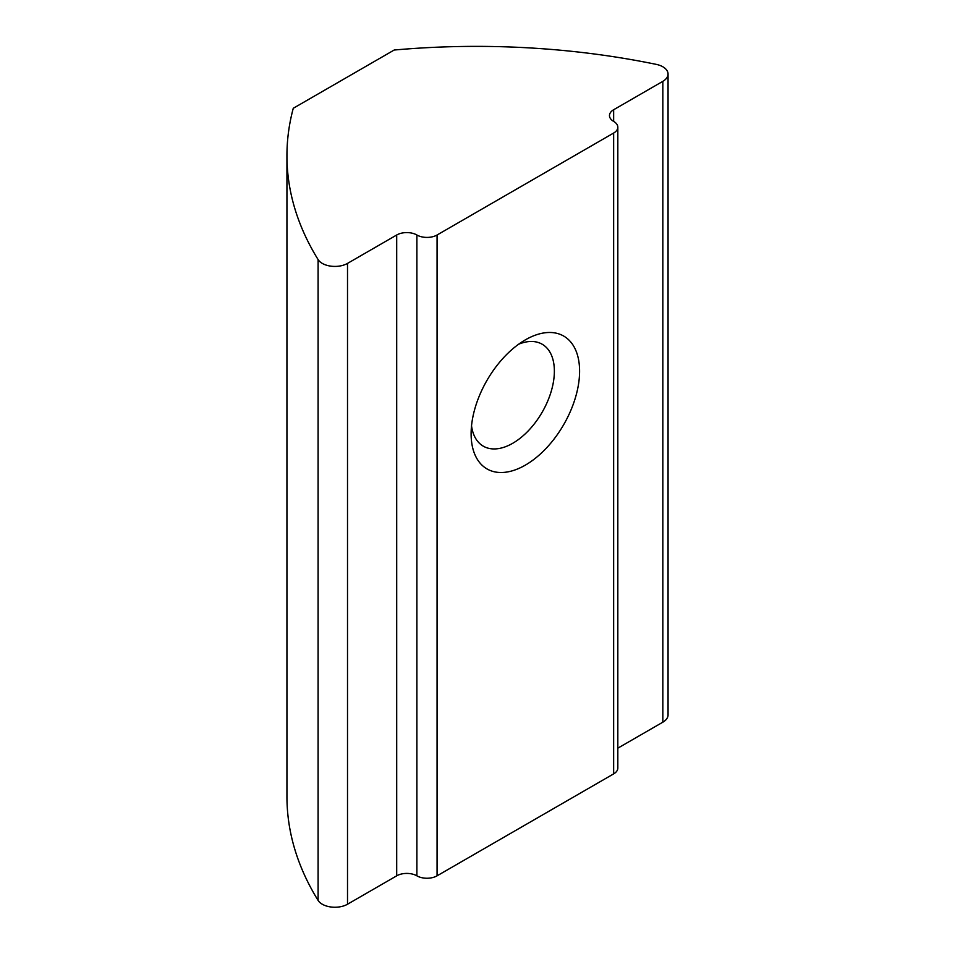 <?xml version="1.0" encoding="UTF-8"?>
<svg xmlns="http://www.w3.org/2000/svg" width="955" height="955" viewBox="0 0 955 955"><rect width="100%" height="100%" fill="white"/><g stroke="black" fill="none" stroke-linecap="round" stroke-linejoin="round"><path stroke-width="1.43" d="M286.942 155.689L286.942 796.53A535.134 308.954 0 0 0 318.099 900.41A17.835 10.302 0 0 0 322.289 904.23A17.835 10.302 0 0 0 347.513 904.23L396.695 875.831L396.695 235.002A14.265 8.237 180 0 1 416.881 235.002A14.265 8.237 0 0 0 437.068 235.002L613.647 133.043A14.265 8.237 0 0 0 617.825 127.218A14.265 8.237 0 0 0 613.647 121.392A14.265 8.237 180 0 1 609.469 115.567A14.265 8.237 180 0 1 613.647 109.741L662.842 81.342A17.835 10.302 0 0 0 668.058 74.06A17.835 10.302 0 0 0 662.842 66.778A17.835 10.302 0 0 0 656.228 64.367A535.134 308.954 0 0 0 394.176 50.03L293.269 108.285A535.134 308.954 0 0 0 286.942 155.689A535.134 308.954 0 0 0 318.099 259.581A17.835 10.302 0 0 0 322.289 263.401A17.835 10.302 0 0 0 347.513 263.401L396.695 235.002M471.531 425.799A58.864 33.986 120 0 0 483.314 446.188A58.864 33.986 120 0 0 512.74 443.275A58.864 33.986 120 0 0 551.202 391.395A58.864 33.986 120 0 0 542.177 344.23A58.864 33.986 120 0 0 518.625 344.23M525.357 339.861L525.357 339.861A76.698 44.288 120 0 0 471.113 433.797A76.698 44.288 120 0 0 525.357 465.121A76.698 44.288 120 0 0 579.59 371.173A76.698 44.288 120 0 0 525.357 339.861M617.825 748.171L662.842 722.183A17.835 10.302 0 0 0 668.058 714.901L668.058 74.06M437.068 235.002L437.068 875.831L613.647 773.884L613.647 133.043M437.068 875.831A14.265 8.237 180 0 1 416.881 875.831A14.265 8.237 0 0 0 396.695 875.831M617.825 127.218L617.825 768.059A14.265 8.237 180 0 1 613.647 773.884M347.513 263.401L347.513 904.23M613.647 109.741L613.647 121.392M662.842 81.342L662.842 722.183M318.099 259.581L318.099 900.41M416.881 875.831L416.881 235.002"/></g></svg>
